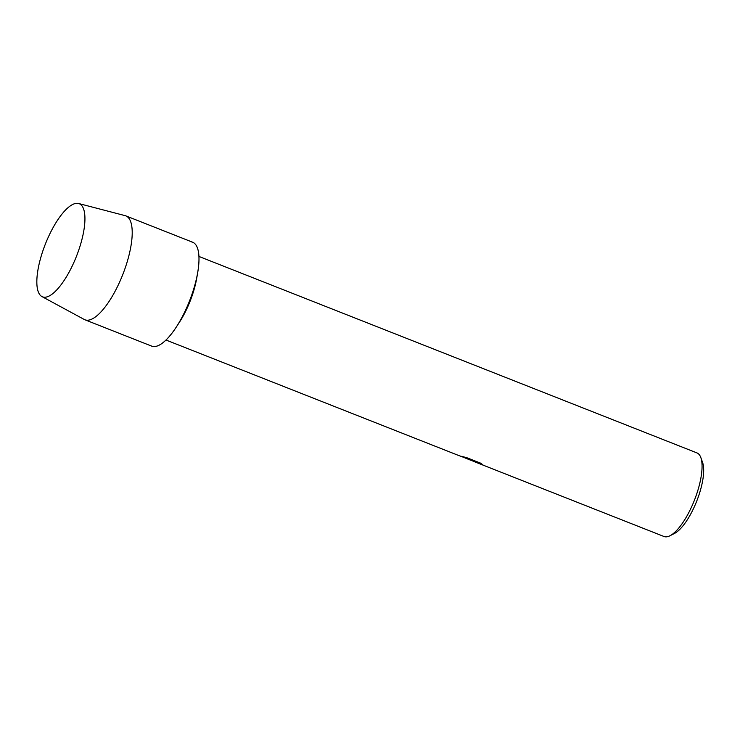 <?xml version="1.0" encoding="UTF-8"?>
<svg xmlns="http://www.w3.org/2000/svg" width="740" height="740" viewBox="0 0 740 740"><rect width="100%" height="100%" fill="white"/><g stroke="black" fill="none" stroke-linecap="round" stroke-linejoin="round"><path stroke-width="1.11" d="M41.523 296.324A50.052 16.706 -68.5 0 0 62.105 283.364A50.052 16.706 -68.5 0 0 84.379 226.93A50.052 16.706 -68.5 0 0 80.234 204.222A50.052 16.706 -68.5 0 0 46.592 241.064A50.052 16.706 -68.5 0 0 41.523 296.324A50.052 16.706 -68.5 0 0 41.902 296.546A50.052 16.706 -68.5 0 0 62.105 283.364A50.052 16.706 -68.5 0 0 84.379 226.93A50.052 16.706 -68.5 0 0 80.234 204.222A50.052 16.706 -68.5 0 0 78.607 203.5A50.052 16.706 -68.5 0 0 45.575 243.534A50.052 16.706 -68.5 0 0 41.523 296.324M150.562 345.543A55.842 18.639 -68.5 0 0 176.138 327.284L179.348 322.381A44.927 14.994 -68.5 0 0 196.674 278.462L197.682 272.69A55.842 18.639 -68.5 0 0 193.751 242.794A55.842 18.639 -68.5 0 0 191.457 241.888M176.138 327.284A55.842 18.639 -68.5 0 0 197.682 272.69M469.641 459.827L467.8 459.05M457.829 455.165L472.795 460.779L461.464 456.312L466.709 457.662L480.695 463.185L482.961 464.868L473.554 461.371L663.993 536.5A44.927 14.994 -68.5 0 0 669.996 535.741A44.927 14.994 -68.5 0 0 694.425 500.212A44.927 14.994 -68.5 0 0 700.836 457.579A44.927 14.994 -68.5 0 0 697.848 453.38A44.927 14.994 -68.5 0 0 696.96 452.917L198.94 256.447M473.554 461.371L472.758 461.002M669.996 535.741L674.51 533.438A40.867 13.644 -68.5 0 0 696.729 501.119A40.867 13.644 -68.5 0 0 702.556 462.334L700.836 457.579M464.933 457.912L471.001 460.308M470.973 460.299L482.85 464.757M461.889 456.423L472.795 460.779M41.902 296.546L84.212 319.449A55.842 18.639 -68.5 0 0 84.897 319.772A55.842 18.639 -68.5 0 0 122.044 276.39A55.842 18.639 -68.5 0 0 126.984 216.459A55.842 18.639 -68.5 0 0 125.883 215.886A55.842 18.639 -68.5 0 0 125.162 215.654L78.607 203.5M84.897 319.772L151.663 346.117A55.842 18.639 -68.5 0 0 188.811 302.725A55.842 18.639 -68.5 0 0 193.751 242.794A55.842 18.639 -68.5 0 0 192.65 242.23L125.883 215.886M165.973 340.021L458.883 455.581"/></g></svg>
